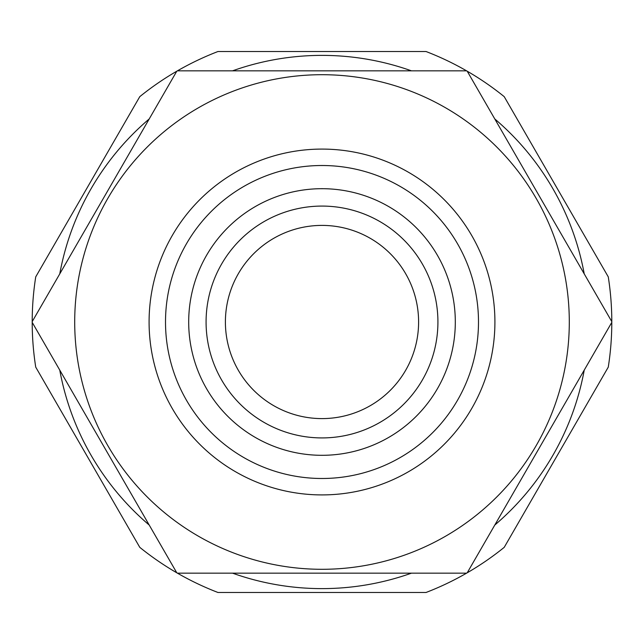 <?xml version="1.0" encoding="UTF-8"?>
<svg xmlns="http://www.w3.org/2000/svg" width="644" height="644" viewBox="0 0 644 644"><rect width="100%" height="100%" fill="white"/><g stroke="black" fill="none" stroke-linecap="round" stroke-linejoin="round"><path stroke-width="0.97" d="M411.46 70.84A266.616 266.616 0 0 0 232.54 70.84M149.215 118.947A266.616 266.616 0 0 0 59.763 273.893M59.763 370.107A266.616 266.616 0 0 0 149.215 525.053M232.54 573.16A266.616 266.616 0 0 0 411.46 573.16M176.778 71.21A289.8 289.8 0 0 0 139.78 96.656L35.734 276.864A289.8 289.8 0 0 0 32.2 321.63L176.778 71.21A289.8 289.8 0 0 1 177.422 70.84A289.8 289.8 0 0 1 217.962 51.52L426.038 51.52A289.8 289.8 0 0 1 466.578 70.84A289.8 289.8 0 0 1 467.222 71.21L611.8 321.63A289.8 289.8 0 0 1 611.8 322.37L467.222 572.79A289.8 289.8 0 0 1 466.578 573.16L177.422 573.16A289.8 289.8 0 0 0 217.962 592.48L426.038 592.48A289.8 289.8 0 0 0 466.578 573.16M32.2 322.37A289.8 289.8 0 0 0 35.734 367.136L139.78 547.344A289.8 289.8 0 0 0 176.778 572.79L32.2 322.37A289.8 289.8 0 0 1 32.2 321.63M322 418.6A96.6 96.6 0 0 1 225.4 322A96.6 96.6 0 0 1 322 225.4A96.6 96.6 0 0 1 418.6 322A96.6 96.6 0 0 1 322 418.6M322 437.92A115.92 115.92 0 0 1 206.08 322A115.92 115.92 0 0 1 322 206.08A115.92 115.92 0 0 1 437.92 322A115.92 115.92 0 0 1 322 437.92M322 74.704A247.296 247.296 0 0 1 569.296 322A247.296 247.296 0 0 1 322 569.296A247.296 247.296 0 0 1 74.704 322A247.296 247.296 0 0 1 322 74.704M177.422 70.84L466.578 70.84M322 149.086A172.914 172.914 0 0 1 494.914 322A172.914 172.914 0 0 1 322 494.914A172.914 172.914 0 0 1 149.086 322A172.914 172.914 0 0 1 322 149.086M322 165.508A156.492 156.492 0 0 1 478.492 322A156.492 156.492 0 0 1 322 478.492A156.492 156.492 0 0 1 165.508 322A156.492 156.492 0 0 1 322 165.508A156.492 156.492 0 0 1 478.492 322A156.492 156.492 0 0 1 322 478.492M177.422 573.16A289.8 289.8 0 0 1 176.778 572.79M494.785 525.053A266.616 266.616 0 0 0 584.237 370.107M584.237 273.893A266.616 266.616 0 0 0 494.785 118.947M611.8 321.63A289.8 289.8 0 0 0 608.266 276.864L504.22 96.656A289.8 289.8 0 0 0 467.222 71.21M467.222 572.79A289.8 289.8 0 0 0 504.22 547.344L608.266 367.136A289.8 289.8 0 0 0 611.8 322.37M322 188.692A133.308 133.308 0 0 1 455.308 322A133.308 133.308 0 0 1 322 455.308A133.308 133.308 0 0 1 188.692 322A133.308 133.308 0 0 1 322 188.692"/></g></svg>
